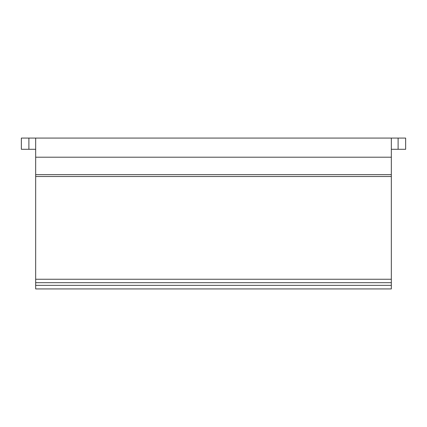 <?xml version="1.0" encoding="UTF-8"?>
<svg xmlns="http://www.w3.org/2000/svg" width="427" height="427" viewBox="0 0 427 427"><rect width="100%" height="100%" fill="white"/><g stroke="black" fill="none" stroke-linecap="round" stroke-linejoin="round"><path stroke-width="0.64" d="M391.329 282.701L35.671 282.701L35.671 288.93L391.329 288.93L391.329 174.664L35.671 174.664L35.671 282.701M391.329 288.93L35.671 288.93M391.329 174.664L391.329 138.07L35.671 138.07L35.671 174.664M391.329 157.205L35.671 157.205M391.329 176.516L35.671 176.516M391.329 138.07L405.65 138.07L405.65 149.29L391.329 149.29M398.103 138.07L398.103 149.29M35.671 138.07L21.35 138.07L21.35 149.29L35.671 149.29M28.897 138.07L28.897 149.29M385.373 282.701L41.627 282.701M391.329 285.348L35.671 285.348M391.329 279.247L35.671 279.247"/></g></svg>

